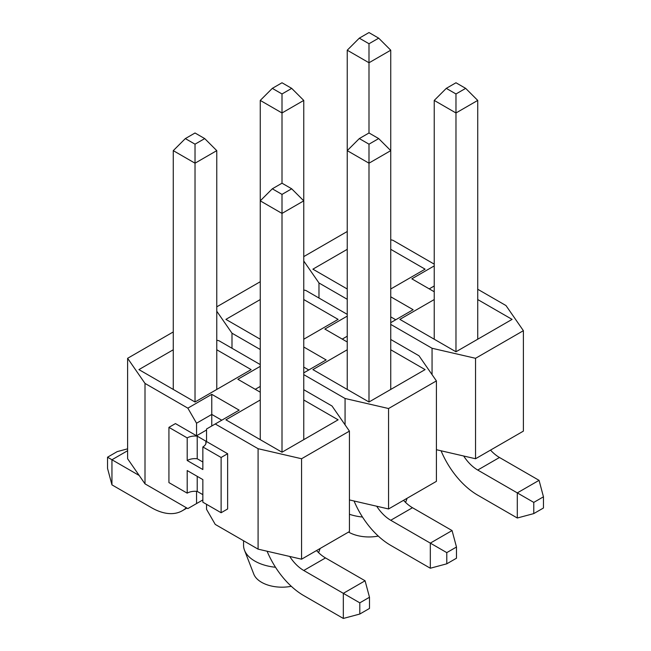 <?xml version="1.0" encoding="UTF-8"?>
<svg xmlns="http://www.w3.org/2000/svg" width="651" height="651" viewBox="0 0 651 651"><rect width="100%" height="100%" fill="white"/><g stroke="black" fill="none" stroke-linecap="round" stroke-linejoin="round"><path stroke-width="0.98" d="M349.424 514.266A38.442 22.191 0 0 0 362.493 517.032M378.272 536.074A28.913 16.69 180 0 1 348.554 532.07L348.554 532.07M405.41 502.263A38.442 22.191 0 0 0 406.501 500.025A38.442 22.191 0 0 0 407.046 498.3M388.566 508.968L388.566 408.527L436.406 380.908L436.406 481.349L388.566 508.968L349.424 499.927M475.547 458.752L475.547 358.302L523.388 330.684L523.388 431.125L475.547 458.752L436.406 449.711M303.757 290.004L305.929 290.509L347.243 314.36M303.757 261.002L318.974 282.973L318.974 298.044M318.974 282.973L347.243 299.297M475.547 358.302L432.061 348.261L432.061 374.626M432.061 348.261L390.738 324.41M436.406 380.908L419.008 355.796L390.738 339.472M318.429 552.487A38.442 22.191 0 0 0 319.511 550.241A38.442 22.191 0 0 0 320.064 548.516M388.566 408.527L345.071 398.485L345.071 424.851M345.071 398.485L303.757 374.626M523.388 330.684L505.998 305.571L477.728 289.256M390.738 239.788L392.911 240.284L434.233 264.143M347.243 231.496L303.757 256.608M347.243 336.209L342.247 339.098M347.243 341.987L324.849 329.056L347.243 316.117M390.738 349.766L425.095 369.605L368.995 402.001L312.887 369.605L347.243 349.766M303.757 299.55L338.113 319.381L303.757 339.22M260.262 339.22L225.905 319.381L260.262 299.55M303.757 347.007L326.151 359.938L303.757 372.868M216.767 311.227L231.992 333.198L260.262 349.514M260.262 281.72L216.767 306.833M390.738 249.325L425.095 269.164L390.738 289.003M347.243 289.003L312.887 269.164L347.243 249.325M477.728 299.55L512.085 319.381L455.977 351.776L399.869 319.381L434.233 299.55M434.233 291.762L411.831 278.831L434.233 265.901M390.738 296.783L413.141 309.713L390.738 322.652M243.564 540.761L243.564 545.383A38.442 22.191 0 0 0 244.499 550.241A38.442 22.191 0 0 0 254.826 561.072A38.442 22.191 0 0 0 275.503 567.257M231.992 333.198L231.992 348.261M434.233 285.984L429.229 288.873M395.743 319.763L390.738 316.874M308.753 369.98L303.757 367.091M403.539 500.326A30.752 17.756 -120 0 0 412.482 507.715L390.738 520.271A30.752 17.756 60 0 1 376.701 506.226M390.738 520.271L430.319 543.121L430.319 568.233L390.738 545.375A61.511 35.512 60 0 1 354.071 501.001M216.767 340.229L218.939 340.725L260.262 364.584M173.272 331.937L127.612 358.302L145.002 383.415L187.846 408.153L211.77 394.335L239.169 410.154L215.245 423.972L258.089 448.702L301.576 458.743L349.424 431.125L332.026 406.012L303.757 389.697M291.29 586.299A28.913 16.69 180 0 1 261.564 582.295A28.913 16.69 180 0 1 253.8 574.149L244.499 550.241M349.424 431.125L349.424 531.566L301.576 559.193L258.089 549.143L215.245 524.413L206.546 509.342L206.546 504.322M127.612 358.302L127.612 458.752L145.002 483.856L187.846 508.594L202.852 499.927M260.262 386.425L255.257 389.314M490.52 450.101A30.752 17.756 -120 0 0 499.472 457.49L477.728 470.046L517.301 492.897L517.301 518.009L477.728 495.159A61.511 35.512 60 0 1 441.061 450.785M477.728 470.046A30.752 17.756 60 0 1 463.683 456.009M390.738 50.2L368.995 62.756L368.995 43.739L378.687 38.149L390.738 50.2L390.738 389.444M359.303 138.59L347.243 150.641L347.243 50.2L368.995 62.756L368.995 132.991L359.303 138.59L368.995 144.18L378.687 138.59L390.738 150.641L368.995 163.198L347.243 150.641L347.243 389.444M368.995 144.18L368.995 402.001M303.757 100.417L282.005 112.973L282.005 93.964L291.697 88.365L303.757 100.417L303.757 439.661M282.005 183.208L272.313 188.806L282.005 194.405L282.005 213.414L303.757 200.858L291.697 188.806L282.005 183.208L282.005 112.973L260.262 100.417L260.262 439.661M477.728 100.417L465.668 88.365L455.977 82.767L446.285 88.365L455.977 93.964L455.977 112.973L477.728 100.417L477.728 339.22M455.977 351.776L455.977 112.973L434.233 100.417L434.233 339.22M430.319 568.233L446.781 563.815L456.473 558.224L456.473 547.027L446.781 552.626L430.319 543.121L452.063 530.565L412.482 507.715M260.262 392.203L237.859 379.273L260.262 366.342M216.767 349.766L251.131 369.605L195.023 402.001L138.915 369.605L173.272 349.766M303.757 399.991L338.113 419.822L282.005 452.217L225.905 419.822L260.262 399.991M301.576 458.743L301.576 559.193M258.089 448.702L258.089 549.143M215.245 423.972L206.546 428.993L206.546 441.549L227.638 453.723L227.638 508.968L221.12 512.736L202.852 502.19L202.852 479.592L187.195 470.551L187.195 493.149L168.926 482.603L168.926 427.357L175.453 423.589L196.545 435.771L196.545 423.215L187.846 408.153M145.002 383.415L145.002 483.856M196.545 491.334L196.545 503.573M517.301 518.009L533.771 513.598L543.463 508L543.463 496.811L533.771 502.401L517.301 492.897L539.052 480.34L499.472 457.49M378.687 138.59L368.995 132.991M291.697 88.365L282.005 82.767L272.313 88.365L282.005 93.964M260.262 100.417L272.313 88.365M378.687 38.149L368.995 32.55L359.303 38.149L368.995 43.739M347.243 50.2L359.303 38.149M446.285 88.365L434.233 100.417M455.977 93.964L465.668 88.365M456.473 547.027L452.063 530.565M446.781 552.626L446.781 563.815M211.77 394.335L211.77 414.427L196.545 423.215M221.771 420.204L211.77 414.427L211.77 425.974M227.638 453.723L221.12 457.49L202.852 446.944A11.075 6.396 0 0 0 206.09 442.428A11.075 6.396 0 0 0 205.871 441.158L197.22 436.162A11.075 6.396 0 0 0 187.195 437.903L168.926 427.357M206.546 429.994L196.545 435.771M221.12 457.49L221.12 512.736M202.852 494.654L197.22 491.407A11.075 6.396 0 0 0 187.195 493.149M543.463 496.811L539.052 480.34M533.771 502.401L533.771 513.598M216.767 150.641L195.023 163.198L195.023 144.18L204.715 138.59L216.767 150.641L216.767 389.444M195.023 402.001L195.023 163.198L173.272 150.641L173.272 389.444M272.313 188.806L260.262 200.858L282.005 213.414L282.005 452.217M316.549 550.543A30.752 17.756 -120 0 0 325.5 557.931L303.757 570.488L343.329 593.338L343.329 618.45L303.757 595.6A61.511 35.512 60 0 1 267.089 551.226M303.757 570.488A30.752 17.756 60 0 1 289.711 556.45M186.324 507.715A61.511 35.512 60 0 1 182.28 510.758A61.511 35.512 60 0 1 151.528 507.715L111.948 484.865L111.948 459.752L139.208 475.49M202.852 462.015L197.22 458.76A11.075 6.396 0 0 0 187.195 460.501L202.852 469.542L202.852 446.944M205.871 443.697L205.871 441.158M187.195 460.501L187.195 437.903M197.22 458.76L197.22 436.162M197.22 476.337L197.22 491.407M204.715 138.59L195.023 132.991L185.332 138.59L195.023 144.18M173.272 150.641L185.332 138.59M282.005 194.405L291.697 188.806M343.329 618.45L359.8 614.039L369.491 608.441L369.491 597.252L359.8 602.842L343.329 593.338L365.081 580.782L325.5 557.931M127.612 450.712L111.948 459.752L107.537 457.205L117.229 451.607L127.612 448.832M359.8 602.842L359.8 614.039M369.491 597.252L365.081 580.782M107.537 457.205L107.537 468.403L111.948 484.865M405.573 502.417L406.501 500.025M318.583 552.634L319.511 550.241M186.943 508.073L182.28 510.758"/></g></svg>
